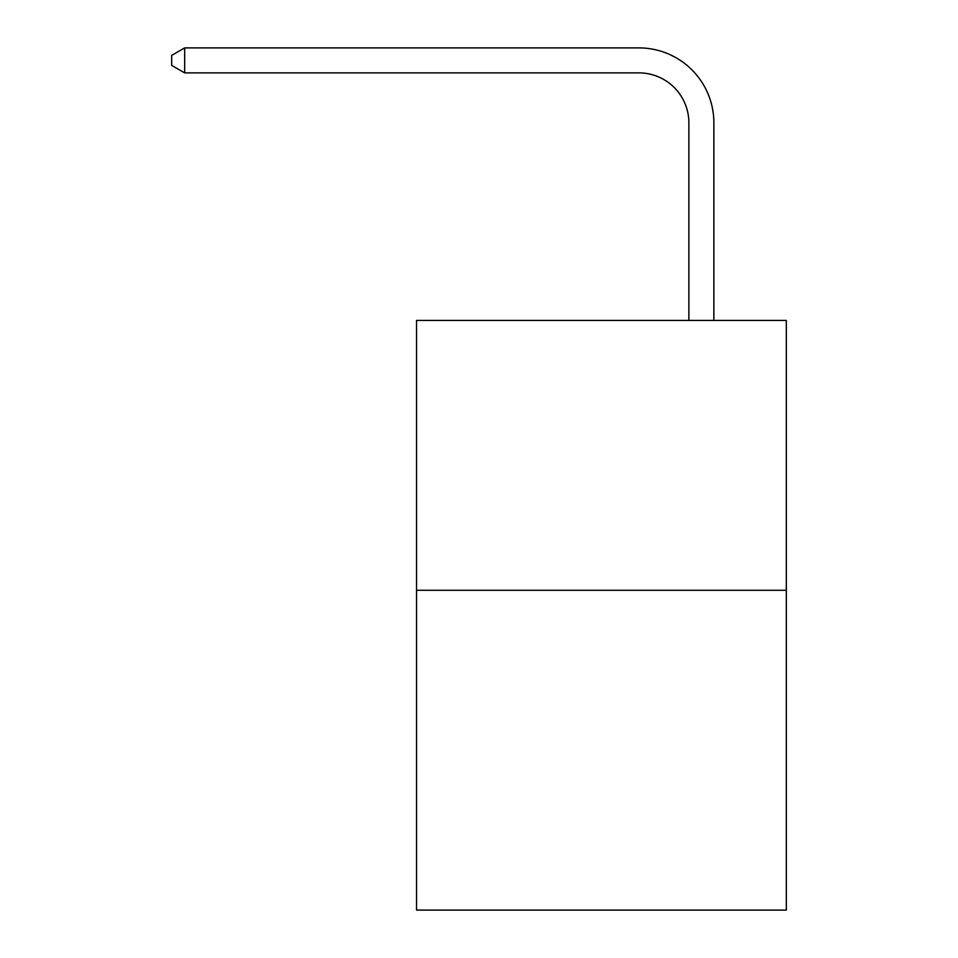 <?xml version="1.0" encoding="UTF-8"?>
<svg xmlns="http://www.w3.org/2000/svg" width="958" height="958" viewBox="0 0 958 958"><rect width="100%" height="100%" fill="white"/><g stroke="black" fill="none" stroke-linecap="round" stroke-linejoin="round"><path stroke-width="1.44" d="M786.326 590.284L786.326 320.439L416.538 320.439L416.538 910.1L786.326 910.1L786.326 590.284L416.538 590.284M688.874 320.439L688.874 122.852A49.972 49.972 0 0 0 638.902 72.88L184.666 72.88L171.674 65.395L171.674 55.396L184.666 47.9L638.902 47.9A74.952 74.952 0 0 1 713.866 122.852L713.866 320.439M688.874 122.852A49.972 49.972 0 0 0 638.902 72.88A49.972 49.972 0 0 1 688.874 122.852A49.972 49.972 0 0 0 638.902 72.88A49.972 49.972 0 0 1 688.874 122.852M184.666 47.9L638.902 47.9L184.666 47.9L638.902 47.9L184.666 47.9L184.666 72.88"/></g></svg>
